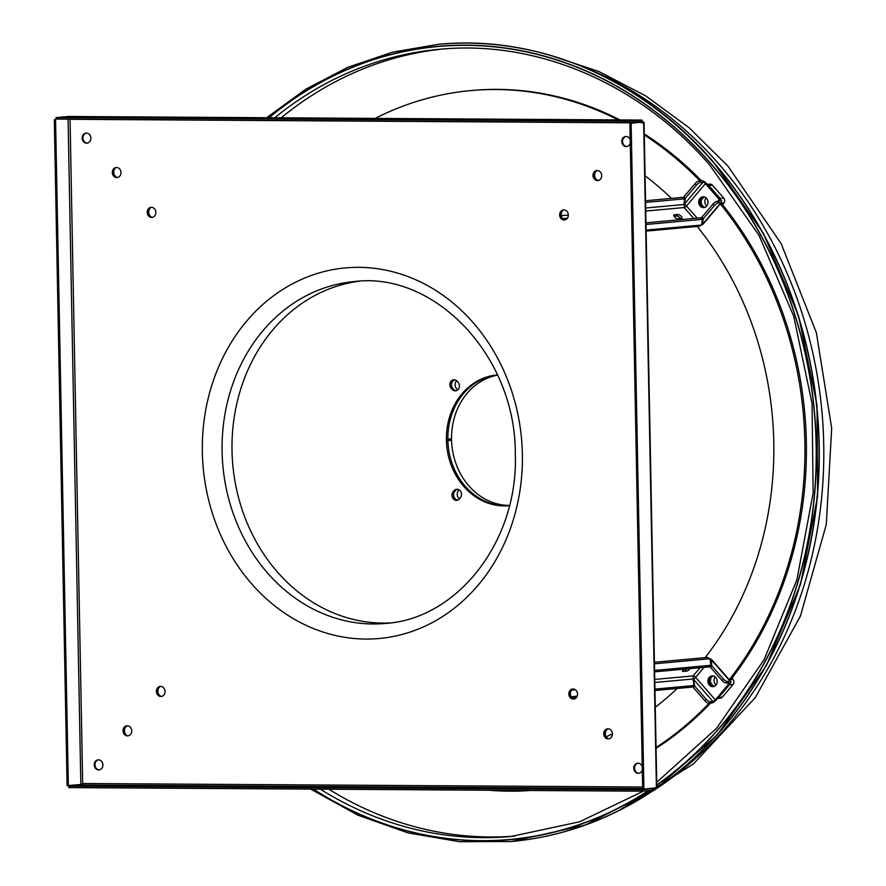 <?xml version="1.0" encoding="UTF-8"?>
<svg xmlns="http://www.w3.org/2000/svg" width="886" height="886" viewBox="0 0 886 886"><rect width="100%" height="100%" fill="white"/><g stroke="black" fill="none" stroke-linecap="round" stroke-linejoin="round"><path stroke-width="1.33" d="M704.481 207.49A5.05 4.341 84.8 0 1 702.41 206.139A5.05 4.341 84.8 0 1 702.266 199.007L703.13 197.999A5.05 4.341 84.8 0 1 704.392 196.969M699.973 200.535A5.05 4.341 84.8 0 1 700.804 199.14L701.657 198.132A5.05 4.341 84.8 0 1 703.617 196.825M457.497 500.202A5.05 4.341 84.8 0 1 454.784 498.729A5.05 4.341 84.8 0 1 454.64 491.597L455.504 490.589A5.05 4.341 84.8 0 1 457.453 489.282M453.311 498.862A5.05 4.341 84.8 0 1 453.178 491.741L454.031 490.722A5.05 4.341 84.8 0 1 456.711 489.282A5.05 4.341 84.8 0 1 461.063 492.206A5.05 4.341 84.8 0 1 460.31 497.888L459.446 498.907A5.05 4.341 84.8 0 1 456.766 500.346A5.05 4.341 84.8 0 1 453.311 498.862M509.461 505.64A65.63 56.372 84.8 0 1 508.808 505.707A65.63 56.372 84.8 0 1 463.821 486.458A65.63 56.372 84.8 0 1 449.401 417.494A65.63 56.372 84.8 0 1 496.858 374.988A65.63 56.372 84.8 0 1 497.511 374.933A65.63 56.372 84.8 0 0 450.741 417.804A65.63 56.372 84.8 0 0 465.283 486.325A65.63 56.372 84.8 0 0 509.461 505.64A65.63 56.372 84.8 0 1 506.183 505.773A0.72 0.62 -95.2 0 0 506.139 505.773M375.155 118.403A351.221 301.683 84.8 0 1 470.843 90.593L472.316 90.45A351.221 301.683 84.8 0 1 619.945 119.931M644.266 133.908A351.221 301.683 84.8 0 1 701.335 180.689M470.843 90.593A351.221 301.683 84.8 0 1 618.184 119.92M644.288 135.004A351.221 301.683 84.8 0 1 699.874 180.822M721.093 202.905A351.221 301.683 84.8 0 1 730.031 680.581M710.55 703.119A351.221 301.683 84.8 0 1 656.061 748.338M714.415 686.285A5.05 4.341 84.8 0 1 712.477 684.978L711.58 683.948A5.05 4.341 84.8 0 1 712.543 675.885M456.279 390.693A5.05 4.341 84.8 0 1 453.554 389.22L452.657 388.19A5.05 4.341 84.8 0 1 451.45 383.295A5.05 4.341 84.8 0 1 454.474 379.762M720.096 203.625A351.221 301.683 84.8 0 1 729.067 680.06M727.517 681.467L726.232 682.984A3.61 1.407 -139.8 0 1 722.145 680.592L710.517 667.313L711.801 665.796L723.43 679.075A3.61 1.407 40.2 0 0 727.517 681.467L730.086 681.234A4.33 1.429 138.8 0 1 730.773 681.423A4.33 1.429 138.8 0 1 729.721 684.07L716.431 699.774A4.33 1.429 138.8 0 1 711.646 703.019L709.077 703.251A351.221 301.683 84.8 0 1 656.05 747.54M530.293 790.478A351.221 301.683 84.8 0 1 488.817 790.223M713.562 686.561A5.05 4.341 84.8 0 1 711.004 685.111L710.107 684.092A5.05 4.341 84.8 0 1 709.232 682.685M457.187 381.235L458.084 382.265A5.05 4.341 84.8 0 1 459.192 387.57A5.05 4.341 84.8 0 1 455.548 390.837A5.05 4.341 84.8 0 1 452.081 389.353L451.184 388.334A5.05 4.341 84.8 0 1 450.077 383.029A5.05 4.341 84.8 0 1 453.732 379.751A5.05 4.341 84.8 0 1 457.187 381.235M459.469 498.884A5.405 4.651 84.8 0 1 458.527 490.501A5.405 4.651 84.8 0 1 459.147 489.892M447.884 440.575A65.63 56.372 84.8 0 0 504.954 505.762L508.63 505.43A65.63 56.372 84.8 0 1 451.561 440.242L447.884 440.575A0.72 0.62 -95.2 0 0 447.253 439.855M447.297 439.855A0.72 0.62 -95.2 0 0 447.851 439.146L451.528 438.814A0.72 0.62 84.8 0 1 450.974 439.522A0.72 0.62 84.8 0 1 451.561 440.242M457.907 500.058A5.405 4.651 84.8 0 1 453.632 493.557M457.929 389.718A5.405 4.651 84.8 0 1 456.567 388.622A5.405 4.651 84.8 0 1 456.667 380.714M456.711 390.538A5.405 4.651 84.8 0 1 456.6 390.549A5.405 4.651 84.8 0 1 455.271 390.449M451.528 438.814A65.63 56.372 84.8 0 1 497.6 375.132M447.851 439.146A65.63 56.372 84.8 0 1 497.511 374.944M451.572 386.218A5.405 4.651 84.8 0 1 455.05 379.873M706.751 206.006A5.405 4.651 84.8 0 1 706.12 197.943M704.913 207.346A5.405 4.651 84.8 0 1 701.258 200.967M720.839 199.926A3.61 3.101 -95.2 0 0 720.019 198.353L723.696 198.021L712.488 185.218L708.811 185.551A3.61 3.101 -95.2 0 0 707.493 184.642M720.019 198.353L708.811 185.551M722.5 204.644L723.796 203.115L721.437 203.326M707.283 184.41L710.018 184.155A3.61 3.101 84.8 0 1 712.488 185.218M723.696 198.021A3.61 3.101 84.8 0 1 723.796 203.115M716.065 684.933A5.405 4.651 84.8 0 1 715.489 684.38A5.405 4.651 84.8 0 1 715.201 676.915M710.494 681.976A5.405 4.651 84.8 0 1 713.13 675.929M730.806 679.595L732.932 679.396L731.88 678.2M717.749 698.212A3.61 3.101 -95.2 0 0 718.635 697.492L722.312 697.16L733.032 684.49L729.355 684.823A3.61 3.101 -95.2 0 0 729.975 683.759M718.635 697.492L729.355 684.823M732.932 679.396A3.61 3.101 84.8 0 1 733.032 684.49M722.312 697.16A3.61 3.101 84.8 0 1 720.407 698.19L717.549 698.445M359.018 281.239A171.64 147.43 -95.2 0 0 232.021 450.697A171.64 147.43 -95.2 0 0 390.261 622.902M559.642 214.921A5.05 4.341 -95.2 0 0 564.448 219.983A5.05 4.341 -95.2 0 0 568.325 214.977A5.05 4.341 -95.2 0 0 563.529 209.927A5.05 4.341 -95.2 0 0 559.642 214.921M563.895 209.916A5.05 4.341 -95.2 0 0 560.373 214.855A5.05 4.341 -95.2 0 0 564.814 219.927M642.25 766.634A5.05 4.341 -95.2 0 0 637.71 763.223A5.05 4.341 -95.2 0 0 633.833 768.228A5.05 4.341 -95.2 0 0 638.629 773.279A5.05 4.341 -95.2 0 0 642.306 769.934M638.086 763.211A5.05 4.341 -95.2 0 0 634.564 768.162A5.05 4.341 -95.2 0 0 639.005 773.234M603.709 733.829A5.05 4.341 -95.2 0 0 608.516 738.88A5.05 4.341 -95.2 0 0 612.403 733.874A5.05 4.341 -95.2 0 0 607.597 728.824A5.05 4.341 -95.2 0 0 603.709 733.829M607.962 728.813A5.05 4.341 -95.2 0 0 604.451 733.752A5.05 4.341 -95.2 0 0 608.881 738.824M568.845 693.993A5.05 4.341 -95.2 0 0 573.641 699.043A5.05 4.341 -95.2 0 0 577.528 694.048A5.05 4.341 -95.2 0 0 572.721 688.987A5.05 4.341 -95.2 0 0 568.845 693.993M573.087 688.976A5.05 4.341 -95.2 0 0 569.576 693.926A5.05 4.341 -95.2 0 0 574.006 698.988M593 175.517A5.05 4.341 -95.2 0 0 597.795 180.578A5.05 4.341 -95.2 0 0 601.683 175.572A5.05 4.341 -95.2 0 0 596.876 170.522A5.05 4.341 -95.2 0 0 593 175.517M597.242 170.5A5.05 4.341 -95.2 0 0 593.731 175.45A5.05 4.341 -95.2 0 0 598.161 180.522M630.212 139.888A5.05 4.341 -95.2 0 0 625.682 136.488A5.05 4.341 -95.2 0 0 621.795 141.483A5.05 4.341 -95.2 0 0 626.601 146.533A5.05 4.341 -95.2 0 0 630.278 143.189M626.048 136.466A5.05 4.341 -95.2 0 0 622.537 141.417A5.05 4.341 -95.2 0 0 626.967 146.489M147.187 212.352A5.05 4.341 -95.2 0 0 151.993 217.402A5.05 4.341 -95.2 0 0 155.87 212.407A5.05 4.341 -95.2 0 0 151.074 207.346A5.05 4.341 -95.2 0 0 147.187 212.352M151.44 207.335A5.05 4.341 -95.2 0 0 147.929 212.286A5.05 4.341 -95.2 0 0 152.359 217.358M112.312 172.515A5.05 4.341 -95.2 0 0 117.118 177.565A5.05 4.341 -95.2 0 0 120.994 172.571A5.05 4.341 -95.2 0 0 116.199 167.509A5.05 4.341 -95.2 0 0 112.312 172.515M116.564 167.498A5.05 4.341 -95.2 0 0 113.054 172.449A5.05 4.341 -95.2 0 0 117.484 177.521M94.226 764.851A5.05 4.341 -95.2 0 0 99.033 769.912A5.05 4.341 -95.2 0 0 102.92 764.906A5.05 4.341 -95.2 0 0 98.113 759.856A5.05 4.341 -95.2 0 0 94.226 764.851M98.479 759.845A5.05 4.341 -95.2 0 0 94.968 764.784A5.05 4.341 -95.2 0 0 99.398 769.856M123.032 730.817A5.05 4.341 -95.2 0 0 127.839 735.878A5.05 4.341 -95.2 0 0 131.715 730.872A5.05 4.341 -95.2 0 0 126.919 725.822A5.05 4.341 -95.2 0 0 123.032 730.817M127.285 725.8A5.05 4.341 -95.2 0 0 123.774 730.751A5.05 4.341 -95.2 0 0 128.204 735.823M156.39 691.412A5.05 4.341 -95.2 0 0 161.186 696.462A5.05 4.341 -95.2 0 0 165.073 691.468A5.05 4.341 -95.2 0 0 160.266 686.417A5.05 4.341 -95.2 0 0 156.39 691.412M160.643 686.395A5.05 4.341 -95.2 0 0 157.121 691.346A5.05 4.341 -95.2 0 0 161.551 696.418M82.199 138.116A5.05 4.341 -95.2 0 0 86.994 143.167A5.05 4.341 -95.2 0 0 90.881 138.172A5.05 4.341 -95.2 0 0 86.075 133.11A5.05 4.341 -95.2 0 0 82.199 138.116M86.451 133.099A5.05 4.341 -95.2 0 0 82.93 138.05A5.05 4.341 -95.2 0 0 87.36 143.111M68.078 119.145L80.847 784.498L82.808 783.512L81.302 785.018L68.798 786.159L68.82 787.599L642.284 791.187L642.25 789.736L68.798 786.159M82.675 783.645L70.049 119.311L633.601 122.833M59.528 119.101L60.769 119.101M80.847 784.498L67.103 785.638L54.312 119.577M68.344 785.649L55.552 119.577M642.638 122.811L641.918 120.075L641.94 121.515L629.437 122.656L629.414 121.216L641.962 120.064L68.654 116.487M641.907 122.877L641.94 121.515M629.414 121.216L55.962 117.628L68.554 116.487M55.962 117.628L55.984 119.078L629.437 122.656M656.825 787.709L642.682 789.238L629.891 123.165L642.394 122.024L644.044 122.279L656.825 787.709M656.426 788.097L643.635 122.035L631.131 123.176L643.923 789.238M631.131 123.176L629.891 123.165M651.21 788.573L654.754 788.595L654.776 790.035L655.507 788.186M642.25 789.736L654.865 788.241M654.776 790.035L642.284 791.187M161.219 696.396A5.405 4.651 84.8 0 1 159.347 695.067A5.405 4.651 84.8 0 1 160.311 686.473M127.318 735.712A5.405 4.651 84.8 0 1 125.912 734.594A5.405 4.651 84.8 0 1 127.152 725.833M152.015 217.336A5.405 4.651 84.8 0 1 150.011 208.365A5.405 4.651 84.8 0 1 151.118 207.413M117.439 177.521A5.405 4.651 84.8 0 1 113.951 173.722A5.405 4.651 84.8 0 1 115.036 168.418A5.405 4.651 84.8 0 1 115.689 167.786M700.139 206.006A5.405 4.651 -95.2 0 0 703.849 207.59A5.405 4.651 -95.2 0 0 707.759 204.09A5.405 4.651 -95.2 0 0 706.574 198.409A5.405 4.651 -95.2 0 0 702.864 196.825A5.405 4.651 -95.2 0 0 698.954 200.325A5.405 4.651 -95.2 0 0 700.139 206.006M704.403 207.501A5.405 4.651 84.8 0 1 701.247 205.906A5.405 4.651 84.8 0 1 699.973 200.524A5.405 4.651 84.8 0 1 703.418 196.814M564.471 219.916A5.405 4.651 84.8 0 1 562.61 218.587A5.405 4.651 84.8 0 1 563.562 209.993M598.249 180.5A5.405 4.651 84.8 0 1 596.057 179.072A5.405 4.651 84.8 0 1 596.776 170.621M699.043 180.888L700.394 182.427A3.61 1.196 138.8 0 0 696.407 185.13L685.288 198.276L683.937 196.736L695.067 183.59A3.61 1.196 -41.2 0 1 699.043 180.888L701.623 180.655A4.33 1.694 40.2 0 1 706.519 183.524L720.418 199.405A4.33 1.694 40.2 0 1 721.514 202.407A4.33 1.694 40.2 0 1 720.905 202.684L718.324 202.916A3.61 1.196 138.8 0 0 714.349 205.618L703.218 218.753L701.878 217.225L712.997 204.079A3.61 1.196 -41.2 0 1 716.984 201.377L718.324 202.916M645.75 211.056L684.158 207.546A2.16 0.72 138.8 0 0 686.55 205.917L705.411 183.635L719.31 199.505A2.16 0.842 40.2 0 1 719.864 201A2.16 0.842 40.2 0 1 719.554 201.144L716.984 201.377M674.002 216.239L676.627 215.996A2.879 1.13 -139.8 0 1 680.448 218.665M674.235 214.811L677.912 214.478A2.879 1.13 -139.8 0 1 680.825 216.018A2.879 1.13 -139.8 0 1 681.91 218.388A2.879 1.13 -139.8 0 1 681.5 218.576L677.823 218.908A2.879 1.13 -139.8 0 1 674.91 217.369A2.879 1.13 -139.8 0 1 673.825 214.999A2.879 1.13 -139.8 0 1 674.235 214.811L673.714 215.431M721.514 202.407L702.997 224.28L701.812 223.671M720.905 202.684L702.487 224.435L703.218 218.753M701.701 218.565L701.878 217.225M645.972 222.829L701.036 217.79L702.376 219.329L701.646 225.011L699.519 226.229L646.138 231.113M702.376 219.329L646.005 224.49M693.716 218.465L684.158 207.546L684.446 198.852L645.584 202.396M645.551 200.745L683.095 197.312L684.446 198.852M705.411 183.635A2.16 0.842 40.2 0 0 702.963 182.195L684.557 203.946L697.249 218.144M683.881 203.182L684.557 203.946L685.288 198.276M683.937 196.736L683.77 198.076M700.394 182.427L702.963 182.195M709.199 677.425A5.405 4.651 -95.2 0 0 708.379 683.516A5.405 4.651 -95.2 0 0 713.053 686.661A5.405 4.651 -95.2 0 0 715.921 685.111A5.405 4.651 -95.2 0 0 716.73 679.019A5.405 4.651 -95.2 0 0 712.067 675.885A5.405 4.651 -95.2 0 0 709.199 677.425M713.595 686.572A5.405 4.651 84.8 0 1 709.376 683.117A5.405 4.651 84.8 0 1 710.295 677.325A5.405 4.651 84.8 0 1 712.621 675.874M573.674 698.976A5.405 4.651 84.8 0 1 571.658 690.006A5.405 4.651 84.8 0 1 572.766 689.053M608.317 738.78A5.405 4.651 84.8 0 1 606.633 729.953A5.405 4.651 84.8 0 1 608.073 728.813M727.484 682.873L728.624 684.169L715.323 699.874A2.16 0.72 138.8 0 1 712.942 701.502L710.362 701.734L709.077 703.251A3.61 1.407 -139.8 0 1 705.001 700.859L693.361 687.58L694.657 686.052L706.286 699.342A3.61 1.407 40.2 0 0 710.362 701.734M686.905 668.886A2.879 0.952 -41.2 0 1 685.332 669.583L683.062 669.794M690.161 668.587A2.879 0.952 -41.2 0 1 686.683 671.123L683.006 671.455A2.879 0.952 -41.2 0 1 682.552 671.333A2.879 0.952 -41.2 0 1 683.593 669.185M704.093 667.313L695.599 677.347A2.16 0.842 40.2 0 0 693.151 675.907L693.782 685.554L654.931 689.109M715.323 699.874L695.599 677.347L693.683 679.507L694.657 686.052M693.007 680.304L693.683 679.507L712.942 701.502M693.173 686.273L693.361 687.58M693.782 685.554L692.498 687.071L654.953 690.504M576.232 697.703L572.223 698.068M577.14 696.219L571.171 696.761M654.411 662.274L707.216 657.445L709.974 658.73L710.937 665.286L709.653 666.804L654.599 671.843M654.566 670.436L710.937 665.286M728.624 684.169A2.16 0.72 138.8 0 0 729.145 682.851A2.16 0.72 138.8 0 0 728.801 682.752L726.232 682.984M711.801 665.796L711.392 659.284L730.773 681.423M730.086 681.234L710.838 659.239L710.162 660.037M710.517 667.313L710.328 666.006M705.145 657.633A318.041 273.187 -95.2 0 0 773.212 427.606A318.041 273.187 -95.2 0 0 697.182 226.439M671.466 198.375A318.041 273.187 -95.2 0 0 645.074 175.793M606.19 736.798A318.041 273.187 -95.2 0 0 612.392 733.863M655.275 707.25A318.041 273.187 -95.2 0 0 677.225 688.466M700.804 199.14L702.266 199.007M453.178 491.741L454.64 491.597M454.031 490.722L455.504 490.589M452.081 389.353L453.554 389.22M451.184 388.334L452.657 388.19M701.657 198.132L703.13 197.999M710.107 684.092L711.58 683.948M711.004 685.111L712.477 684.978M509.505 505.463L506.183 505.773L509.505 505.463M320.333 789.171A395.211 339.471 -95.2 0 0 511.244 836.439L579.61 821.787L643.557 791.065M269.1 117.738A398.102 341.952 84.8 0 1 710.472 163.334A398.102 341.952 84.8 0 1 656.77 784.896M648.308 790.633A398.102 341.952 84.8 0 1 313.489 789.127M268.823 117.738A398.279 342.107 84.8 0 1 710.583 163.201A398.279 342.107 84.8 0 1 656.77 785.107M648.674 790.6A398.279 342.107 84.8 0 1 313.168 789.127M266.664 117.727L305.703 89.264L347.855 67.292L392.332 52.219L438.337 44.322A400.262 343.812 84.8 0 1 712.776 161.717A400.262 343.812 84.8 0 1 655.43 788.972M653.713 790.135A400.262 343.812 84.8 0 1 511.244 841.512L511.432 841.49A400.262 343.812 84.8 0 1 511.344 841.501M438.437 44.311A400.262 343.812 84.8 0 1 438.526 44.3A400.262 343.812 84.8 0 1 712.953 161.706A400.262 343.812 84.8 0 1 655.407 789.094M653.901 790.124A400.262 343.812 84.8 0 1 511.432 841.49L585.402 825.021L654.023 790.113M656.714 782.305L716.597 728.281L764.142 659.627L796.891 579.832L813.149 493.015L812.063 403.606L793.712 316.213L759.014 235.333L709.775 165.095C638.839 83.229 537.104 39.737 439.257 49.306A395.211 339.471 -95.2 0 0 274.704 117.772M442.934 48.985A395.211 339.471 -95.2 0 0 281.183 117.816M651.996 791.464A396.651 340.711 -95.2 0 0 654.134 790.102M655.341 789.315A396.651 340.711 -95.2 0 0 718.446 163.533A396.651 340.711 -95.2 0 0 585.834 68M715.877 684.778A336.071 288.67 -95.2 0 0 716.708 683.837M328.85 789.227A395.211 339.471 -95.2 0 0 514.921 836.085M522.375 454.197A186.071 159.823 -95.2 0 0 358.786 267.339A186.071 159.823 -95.2 0 0 202.34 452.192A186.071 159.823 -95.2 0 0 365.929 639.061A186.071 159.823 -95.2 0 0 522.375 454.197M354.079 281.593A171.64 147.43 -95.2 0 0 222.098 451.605A171.64 147.43 -95.2 0 0 385.344 623.456C457.397 619.026 518.598 541.036 515.309 453.798C515.796 355.862 434.428 271.083 354.079 281.593M642.638 787.012L82.808 783.512M68.466 116.487L641.918 120.075M81.302 785.018L642.66 788.518M717.793 201.299L719.31 199.505M562.665 218.654L567.361 218.222M714.349 205.618L712.997 204.079M701.646 225.011L646.115 230.083M683.715 204.522L645.695 208M568.325 215.076L561.259 215.719M696.407 185.13L695.067 183.59M677.912 214.478L676.627 215.996M654.743 679.418L693.151 675.907L700.117 667.679M705.001 700.859L706.286 699.342M571.592 690.083L575.379 689.74M654.798 682.475L692.819 678.997M654.444 663.813L709.974 658.73M722.145 680.592L723.43 679.075M686.683 671.123L685.332 669.583M683.006 671.455L682.486 670.868M310.676 789.116L357.977 815.198L407.937 832.862L459.413 841.7L511.244 841.512M438.337 44.322L438.526 44.3C538.035 34.565 641.386 78.799 713.274 161.795L763.433 233.461L798.618 316.003L817.003 405.123L817.623 496.215L800.468 584.527L766.401 665.508L717.195 734.926L655.385 789.193M549.087 54.943L598.825 71.489L645.861 95.976L689.208 127.794L728.004 166.191L781.164 243.617L816.36 332.682L831.688 428.159L826.295 524.49L800.412 616.069L755.348 697.526L693.472 763.92L618.24 810.978"/></g></svg>
